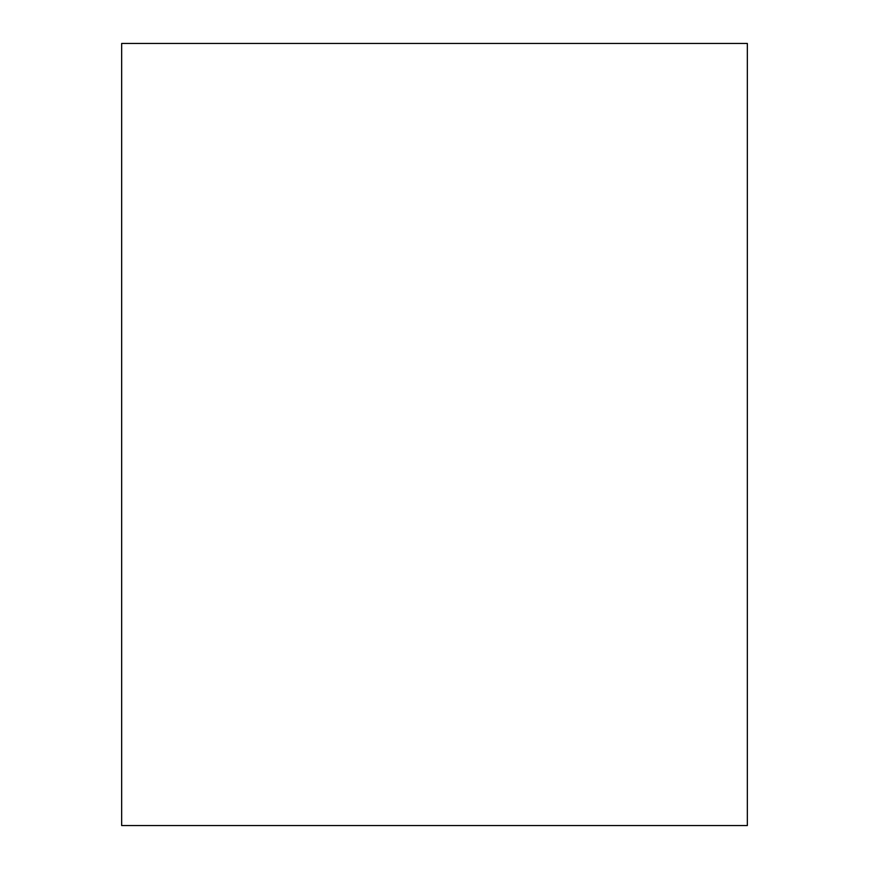 <?xml version="1.0" encoding="UTF-8"?>
<svg xmlns="http://www.w3.org/2000/svg" width="869" height="869" viewBox="0 0 869 869"><rect width="100%" height="100%" fill="white"/><g stroke="black" fill="none" stroke-linecap="round" stroke-linejoin="round"><path stroke-width="1.3" d="M121.66 43.45L747.34 43.45L747.34 825.55L121.66 825.55L121.66 43.45"/></g></svg>
